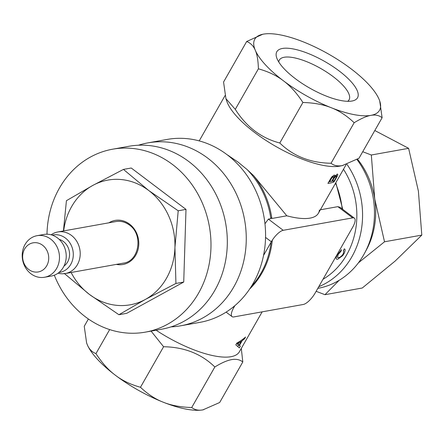 <?xml version="1.0" encoding="UTF-8"?>
<svg xmlns="http://www.w3.org/2000/svg" width="444" height="444" viewBox="0 0 444 444"><rect width="100%" height="100%" fill="white"/><g stroke="black" fill="none" stroke-linecap="round" stroke-linejoin="round"><path stroke-width="0.67" d="M37.113 235.675L43.867 234.465A21.118 18.554 79.8 0 1 62.998 244.206A21.118 18.554 79.8 0 1 63.22 267.504A21.118 18.554 79.8 0 1 51.315 276.04L44.561 277.25A21.118 18.554 -100.2 0 0 56.466 268.714A21.118 18.554 -100.2 0 0 56.249 245.41A21.118 18.554 -100.2 0 0 37.113 235.675A21.118 18.554 -100.2 0 0 25.214 244.211A21.118 18.554 -100.2 0 0 25.43 267.51A21.118 18.554 -100.2 0 0 44.561 277.25M24.742 248.807A14.785 12.987 -100.2 0 0 28.571 269.358A14.785 12.987 -100.2 0 0 46.62 265.962A14.785 12.987 -100.2 0 0 42.796 245.41A14.785 12.987 -100.2 0 0 24.742 248.807M59.185 239.383A14.785 12.987 79.8 0 1 67.466 262.226A14.785 12.987 79.8 0 1 63.975 266.106M58.952 272.494A19.009 16.7 -100.2 0 0 70.59 264.674A19.009 16.7 -100.2 0 0 70.124 243.262A19.009 16.7 -100.2 0 0 52.259 235.137M58.02 273.204L58.442 273.31A21.118 18.554 -100.2 0 0 65.301 273.532A21.118 18.554 -100.2 0 0 77.201 264.996A21.118 18.554 -100.2 0 0 76.984 241.697A21.118 18.554 -100.2 0 0 57.853 231.957A21.118 18.554 -100.2 0 0 51.498 234.549L51.138 234.793M64.164 273.343L89.405 294.416A63.353 55.667 -100.2 0 0 145.293 299.467A63.353 55.667 -100.2 0 0 174.936 247.502L178.205 210.789L148.69 190.482L123.449 169.408L131.241 168.01L185.992 209.39L183.727 282.051L126.707 313.331L118.914 314.724L145.293 299.467L175.935 283.45L174.936 247.502A63.353 55.667 -100.2 0 0 148.69 190.482A63.353 55.667 -100.2 0 0 92.802 185.426A63.353 55.667 -100.2 0 0 63.664 230.919M183.727 282.051L175.935 283.45M71.112 272.488A63.353 55.667 -100.2 0 0 89.405 294.416L118.914 314.724M123.449 169.408L92.802 185.426L66.428 200.682L63.431 230.958M123.227 263.153A21.118 18.554 -100.2 0 0 123.365 263.131C139.138 261.455 143.606 234.554 129.354 224.991C125.153 221.911 120.674 220.768 115.917 221.556A21.118 18.554 -100.2 0 1 129.282 224.836M185.992 209.39L178.205 210.789M374.814 130.525L408.613 148.324L371.328 155.006L362.72 151.72M408.613 148.324L418.398 191.142L421.8 235.104L395.227 260.989L362.265 288.012L324.98 294.694L339.155 280.297M316.128 291.314L324.98 294.694M421.8 235.104L384.515 241.786L374.73 198.968L371.328 155.006M358.352 262.892L384.515 241.786M357.509 159.146A76.024 66.8 79.8 0 1 374.73 198.968A76.024 66.8 79.8 0 1 365.19 252.037M278.765 61.999A40.127 13.198 -150.3 0 1 279.348 60.068A40.127 13.198 -150.3 0 1 284.171 57.254A40.127 13.198 -150.3 0 1 327.128 72.394A40.127 13.198 -150.3 0 1 349.056 99.828A40.127 13.198 -150.3 0 1 347.691 101.315M351.942 101.032A46.459 15.279 -150.3 0 1 309.202 87.801A46.459 15.279 -150.3 0 1 276.701 57.798A46.459 15.279 -150.3 0 1 282.395 48.474A46.459 15.279 -150.3 0 1 338.661 70.585A46.459 15.279 -150.3 0 1 352.358 100.955A46.459 15.279 -150.3 0 1 351.942 101.032M379.725 101.01L382.118 117.716C378.982 115.312 375.247 114.524 370.906 115.368C366.627 116.078 361.044 118.531 354.162 122.727C346.842 115.784 339.227 110.789 331.307 107.748A71.8 23.615 29.7 0 0 370.906 115.368A71.8 23.615 29.7 0 0 379.703 100.96A71.8 23.615 29.7 0 0 379.026 99.195A71.8 23.615 29.7 0 0 350.91 68.709A71.8 23.615 29.7 0 0 303.024 41.758A71.8 23.615 29.7 0 0 263.425 34.138A71.8 23.615 29.7 0 0 262.776 34.26A71.8 23.615 29.7 0 0 255.306 50.305A71.8 23.615 29.7 0 0 283.422 80.797A71.8 23.615 29.7 0 0 331.307 107.748C323.443 104.556 313.975 102.797 302.913 102.475C296.825 93.14 290.326 85.92 283.422 80.797C276.612 75.552 268.27 71.562 258.397 68.826C258.175 60.612 257.148 54.44 255.306 50.305C253.541 46.021 250.666 43.085 246.681 41.492L223.565 82.023L225.929 98.657L235.276 109.357L258.397 68.826M382.118 117.716L358.996 158.247L342.252 165.606C337.679 166.4 333.944 165.618 331.046 163.259C310.328 162.898 293.245 156.144 279.798 143.007C261.322 138.184 246.481 126.967 235.276 109.357M354.162 122.727L331.046 163.259M225.929 98.657L226.823 101.288A69.691 22.916 29.7 0 0 275.58 146.292A69.691 22.916 29.7 0 0 339.682 166.145A69.691 22.916 29.7 0 0 340.315 166.023L342.918 165.479M302.913 102.475L279.798 143.007M336.164 177.384L336.497 177.606L337.867 174.814L337.362 173.981L334.709 176.523L334.582 175.086L333.866 175.225L331.202 177.739L327.916 183.378A69.691 22.916 29.7 0 0 330.02 183.089A69.691 22.916 29.7 0 0 334.049 181.901L332.806 181.058M270.707 217.616L271.856 218.481L286.807 215.801L253.729 175.769L247.092 169.536L237.978 162.038L227.106 154.728M227.728 155.195A80.247 70.513 79.8 0 1 228.999 155.866M249.595 289.1A80.247 70.513 -100.2 0 0 272.3 240.171M271.856 218.481A80.247 70.513 -100.2 0 0 253.729 175.769M247.092 169.536A80.247 70.513 79.8 0 1 270.862 218.659L268.381 219.103L264.963 223.765M271.106 242.158A80.247 70.513 79.8 0 1 251.26 286.541M147.858 142.89L167.172 139.427A92.918 81.646 79.8 0 1 227.034 154.667A92.918 81.646 79.8 0 1 264.269 251.437A92.918 81.646 79.8 0 1 199.944 322.355L180.63 325.813A92.918 81.646 -100.2 0 0 244.955 254.9A92.918 81.646 -100.2 0 0 207.72 158.131A92.918 81.646 -100.2 0 0 147.858 142.89A92.918 81.646 -100.2 0 0 138.5 145.221M171.051 326.873A92.918 81.646 -100.2 0 0 180.63 325.813M241.53 340.193L242.185 340.665A79.226 49.467 23 0 0 244.589 338.739L245.56 337.029A80.747 51.276 -159.4 0 1 239.732 341.375A80.747 51.276 -159.4 0 1 236.841 343.046L235.808 344.866A80.747 1.926 36.7 0 1 237.113 345.965A80.747 1.926 36.7 0 1 239.349 347.93L240.321 346.215A79.226 0.594 -145 0 0 239.405 345.537L237.756 344.361L239.305 341.636M242.185 340.665L239.405 345.537M262.16 311.843L239.366 351.803A69.691 22.916 -150.3 0 1 230.991 356.699A69.691 22.916 -150.3 0 1 156.099 330.208M151.088 331.107L163.592 346.731C184.31 347.091 201.393 353.846 214.841 366.983C221.395 362.926 226.978 360.478 231.585 359.623C236.158 358.83 239.899 359.612 242.796 361.977L241.303 348.412M88.4 318.992L84.243 326.285L86.608 342.918L87.329 344.805C89.1 349.089 91.975 352.025 95.954 353.618C102.065 362.964 108.558 370.191 115.446 375.291A71.8 23.615 -150.3 0 1 87.329 344.805A71.8 23.615 -150.3 0 1 86.652 343.04A71.8 23.615 -150.3 0 1 86.591 342.857M109.662 329.587L95.954 353.618M203.563 409.74A71.8 23.615 -150.3 0 1 202.93 409.862A71.8 23.615 -150.3 0 1 163.331 402.242A71.8 23.615 -150.3 0 1 115.446 375.291C122.289 380.558 130.63 384.548 140.476 387.262C147.797 394.205 155.411 399.2 163.331 402.242C171.195 405.433 180.664 407.192 191.719 407.514C194.844 409.923 198.585 410.706 202.93 409.862L219.675 402.508L242.796 361.977M163.592 346.731L140.476 387.262M214.841 366.983L191.719 407.514M246.681 41.492L262.72 34.277M336.497 177.606L334.049 181.901M236.608 343.456A77.406 0.694 36.7 0 1 237.379 344.061L238.478 342.135M237.756 344.361A77.411 1.343 35.1 0 1 238.622 345.06L237.779 346.536M112.587 149.206L128.921 146.281A92.918 81.646 79.8 0 1 188.783 161.522A92.918 81.646 79.8 0 1 226.018 258.291A92.918 81.646 79.8 0 1 161.694 329.204L145.36 332.134A92.918 81.646 -100.2 0 0 209.685 261.216A92.918 81.646 -100.2 0 0 172.45 164.447A92.918 81.646 -100.2 0 0 112.587 149.206A92.918 81.646 -100.2 0 0 46.981 234.21M54.323 275.197A92.918 81.646 -100.2 0 0 85.498 316.894A92.918 81.646 -100.2 0 0 145.36 332.134M356.948 159.479A80.247 70.513 79.8 0 1 317.815 288.361M343.484 169.269A76.024 66.8 79.8 0 1 322.988 279.293M332.562 180.886L334.793 176.451L335.12 176.673M329.72 180.214A67.577 22.222 29.7 0 0 330.086 180.142L332.145 176.423M332.345 180.741A67.577 22.222 -150.3 0 1 331.923 180.919M329.67 181.635A67.577 22.222 -150.3 0 1 328.799 181.829M333.844 177.345L334.881 175.447M333.588 175.374L332.168 177.544M344.139 253.374L344.328 253.008C345.36 250.521 345.354 249.145 344.311 248.879A80.153 73.937 107.4 0 1 343.323 250.632L343.784 250.91L343.301 253.663L342.207 255.311L340.11 257.148L338.644 257.687L337.507 257.509L338.117 254.556L340.953 251.337A79.52 63.387 -116 0 0 341.541 249.667L337.101 255.206C336.003 257.415 335.842 258.741 336.608 259.185A7.143 2.364 129.2 0 0 336.635 259.196L337.673 259.252L342.701 255.655A4.962 1.992 127.1 0 0 342.796 255.528L344.139 253.374M331.785 178.038L333.472 176.679L333.744 177.617L331.69 181.33A69.691 22.916 -150.3 0 1 330.935 181.479A69.691 22.916 -150.3 0 1 329.653 181.674L331.785 178.038M237.967 344.477L238.883 342.862A79.232 48.418 20 0 0 238.955 342.818A79.215 48.829 21.1 0 0 241.236 341.342L239.011 345.243L237.967 344.477M334.143 178.122L336.596 175.563L336.447 176.862L334.371 180.536A69.691 22.916 -150.3 0 1 332.406 181.163L334.143 178.122M263.542 255.417L271.323 241.769A12.671 4.385 127.1 0 1 283.211 230.308L352.68 217.865A12.671 4.385 127.1 0 1 354.39 218.148A12.671 4.385 127.1 0 1 352.708 227.189L315.157 293.018A12.671 4.385 127.1 0 1 303.274 304.479L233.805 316.927A12.671 4.385 127.1 0 1 232.09 316.639A12.671 4.385 127.1 0 1 233.777 307.598L234.904 305.622M286.807 215.801A69.691 22.916 29.7 0 0 310.04 218.115A69.691 22.916 29.7 0 0 319.425 209.957M320.374 209.784L337.851 206.654L340.082 207.337M108.902 222.81A22.383 19.669 79.8 0 1 129.52 224.087A22.383 19.669 79.8 0 1 137.623 250.988A22.383 19.669 79.8 0 1 116.35 264.385M335.525 183.222A80.247 70.513 79.8 0 1 342.191 208.93M318.748 286.724A80.247 70.513 -100.2 0 0 346.969 164.308M265.545 237.407L271.323 241.769M283.211 230.308L268.381 219.103M337.851 206.654L352.68 217.865M233.777 307.598L233.122 307.104M57.853 231.957L116.062 221.528M65.301 273.532L123.51 263.103M225.053 95.588L199.212 140.892M335.825 182.695L342.751 209.352M346.154 164.591L318.415 213.22M340.082 207.331L354.39 218.148M226.113 312.121L232.09 316.639"/></g></svg>
